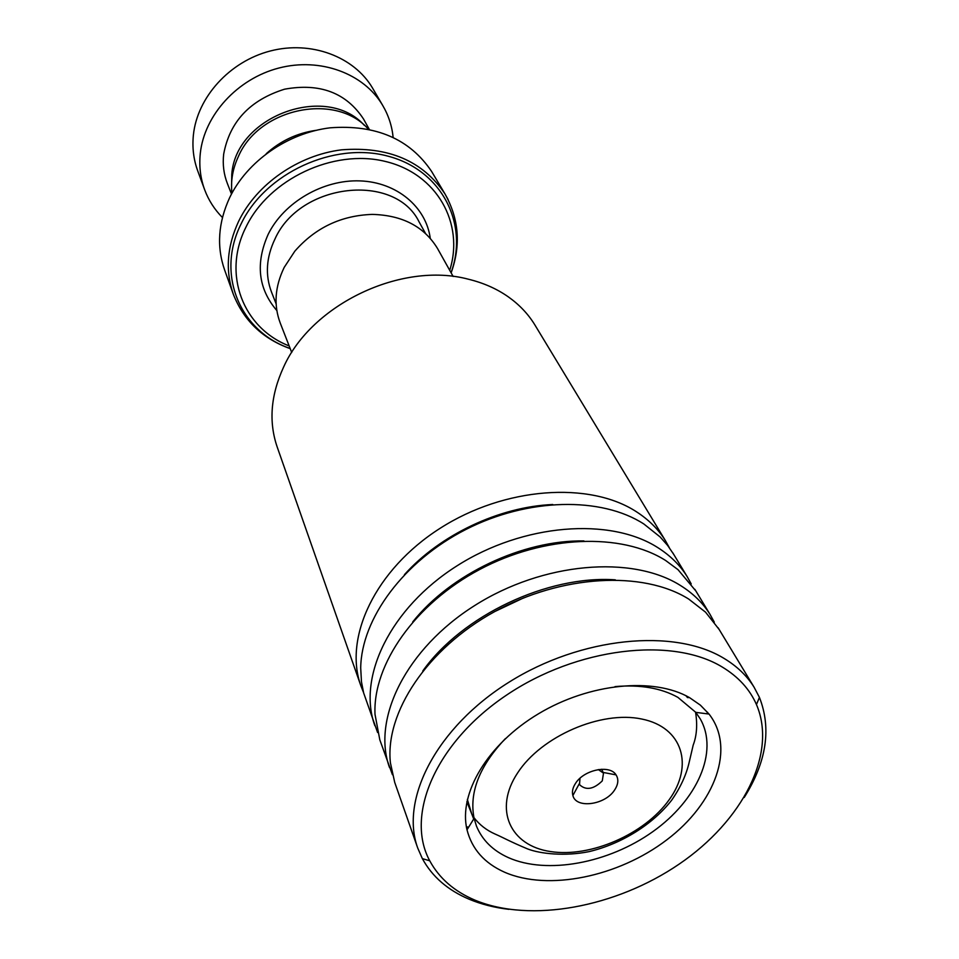 <?xml version="1.0" encoding="UTF-8"?>
<svg xmlns="http://www.w3.org/2000/svg" width="959" height="959" viewBox="0 0 959 959"><rect width="100%" height="100%" fill="white"/><g stroke="black" fill="none" stroke-linecap="round" stroke-linejoin="round"><path stroke-width="1.44" d="M231.946 193.167C230.592 180.748 232.761 168.448 238.491 156.257C259.398 107.708 336.189 92.256 368.316 129.117M437.963 249.292L437.472 248.417C424.106 226.54 402.384 215.2 372.296 214.396C341.128 215.475 315.295 227.751 294.809 251.21L284.212 267.381C274.861 286.729 273.555 305.322 280.28 323.147L291.716 352.492M575.628 783.215C572.727 787.603 571.816 791.702 572.883 795.526C575.999 808.928 605.021 805.057 614.515 790.132C618.315 784.402 618.831 779.307 616.05 774.872C609.888 764.419 584.127 769.657 575.628 783.215M579.991 778.276L579.512 784.63C585.913 790.66 593.501 789.413 602.276 780.89L603.499 773.158L598.344 769.574M449.711 270.318C464.564 223.663 437.136 173.627 385.17 161.4C333.444 148.645 268.916 179.081 245.96 227.127C221.877 274.682 243.514 328.29 289.15 345.923M432.461 172.884L431.67 171.541C409.805 138.983 375.964 124.406 330.136 127.811C287.568 132.989 247.098 161.304 229.633 197.71C218.184 222.596 216.506 246.667 224.598 269.911L233.349 294.305C225.161 270.798 226.947 246.403 238.719 221.121C256.664 184.14 298.081 155.238 341.548 149.832C388.323 146.212 422.763 160.86 444.892 193.778L448.105 199.556M266.23 153.728C280.472 140.889 297.086 133.085 316.062 130.328M373.171 89.139L372.512 88C354.027 56.641 311.207 40.386 270.414 50.959C229.609 61.388 197.182 97.338 193.382 135.123C192.124 147.65 193.574 159.578 197.746 170.93L204.639 189.714C208.583 200.251 214.516 209.518 222.428 217.513M364.336 125.341C326.312 82.834 235.53 116.147 231.766 174.49L231.563 187.7M363.929 119.755L363.485 118.952C346.163 92.699 319.838 82.774 284.535 89.199C249.939 100.084 229.657 121.745 223.663 154.207C222.524 164.504 223.771 174.286 227.391 183.541L231.491 194.03M393.13 137.305C391.967 125.857 388.455 115.176 382.593 105.25C363.917 73.555 320.426 57.204 278.889 68.029C237.341 78.71 204.243 115.236 200.287 153.488C198.981 166.159 200.431 178.242 204.639 189.714M535.554 326.048L534.595 324.466C527.977 313.785 519.215 304.59 508.33 296.87C496.774 288.755 483.444 282.869 468.352 279.201C401.737 261.363 311.675 304.159 283.6 367.081C270.702 395.156 268.568 421.792 277.187 446.99L360.932 685.961C343.298 637.615 375.365 569.49 440.097 528.313C504.614 486.92 589.605 480.998 636.668 511.914C648.823 519.802 658.401 529.368 665.39 540.624L669.31 547.661M474.897 900.117C530.591 923.361 616.122 907.238 679.272 864.035C742.47 820.988 777.593 753.738 756.447 704.529C749.746 689.233 738.322 676.718 722.163 666.984C672.043 636.404 576.791 647.541 506.388 695.215C435.698 742.626 404.902 815.198 429.74 860.798C439.21 878.264 454.266 891.379 474.897 900.117M508.869 909.336C494.436 907.634 481.178 904.253 469.119 899.206C447.793 890.192 432.209 876.658 422.356 858.617L417.728 848.056C399.759 799.111 436.693 727.33 508.977 682.209C581.034 636.872 674.285 627.917 724.105 658.437C736.991 666.217 746.977 675.795 754.086 687.207L759.432 697.397C771.611 728.552 766.541 761.914 744.22 797.48M504.518 872.187C484.415 863.184 471.912 849.051 467.009 829.799C458.258 793.572 487.58 744.112 538.622 713.7C589.569 683.156 653.798 676.994 689.605 697.673L700.37 705.141L709.025 714.059C735.709 748.116 715.282 803.258 666.721 839.904C618.351 876.778 548.236 891.367 504.518 872.187M505.405 738.586C479.44 765.989 468.999 792.59 474.094 818.387L476.455 826.059C482.209 840.072 492.842 850.585 508.354 857.61C547.002 874.836 608.617 863.244 652.851 831.633C697.205 800.166 718.974 751.772 700.31 718.998L695.802 712.369L677.881 697.349C661.039 688.011 640.085 684.438 615.031 686.608M377.594 732.508L363.653 692.973L361.471 681.873L360.704 667.955C361.363 618.627 403.739 561.063 465.942 529.44C528.109 497.745 601.377 496.498 643.885 524.01L660.104 536.932L667.632 545.431L673.733 554.41M392.435 774.716L379.8 739.797L375.005 714.335C372.703 664.443 415.007 603.762 479.704 569.478C544.328 535.098 621.612 532.437 665.678 560.524L678.001 569.646L695.874 590.996M374.861 725.699C357.108 677.126 390.349 608.042 456.916 565.894C523.266 523.518 610.296 516.901 658.078 547.793C670.413 555.669 680.111 565.259 687.135 576.563L691.223 583.947M417.728 848.056L394.724 782.412L390.397 762.765C384.967 712.573 427.079 648.835 494.341 611.794C561.506 574.633 643.021 570.425 688.658 599.027L705.572 612.19L719.19 629.524M389.522 767.548C371.672 718.794 406.16 648.74 474.669 605.561C542.962 562.166 632.137 554.782 680.638 585.601C693.177 593.453 702.971 603.055 710.032 614.407L714.287 622.151M363.509 692.422L360.932 685.961M276.108 303.811L271.517 292.111C265.056 275.089 266.206 257.396 274.957 239.019C300.083 182.51 395.156 172.404 419.131 221.961L419.586 222.788M685.913 695.707L687.543 697.625M669.106 799.83C694.04 765.63 682.748 727.222 641.763 719.034C601.149 710.319 541.344 736.188 517.62 772.918C493.274 809.528 510.224 845.766 550.55 851.556C590.564 857.861 644.712 834.162 669.106 799.83M276.827 310.536C258.175 288.755 255.298 263.329 268.208 234.26C283.912 202.313 323.075 179.465 359.985 180.891C396.93 182.198 426.084 206.94 430.267 238.323M451.054 272.716C468.855 224.106 442.051 170.175 387.832 156.125C333.9 141.476 265.259 173.076 241.177 223.747C215.451 274.634 240.373 331.718 290.157 348.489M471.696 813.819L467.357 799.386M707.526 712.237L706.831 713.784M468.579 827.269L466.374 826.682M422.787 670.976C462.202 615.486 547.673 575.064 615.318 579.835M412.73 621.923C450.754 574.021 522.967 539.893 583.923 540.936M404.434 574.657C440.073 534.786 499.495 506.712 552.78 504.518M494.964 611.458L523.71 597.853M467.752 828.612L466.685 828.324M425.532 233.493L419.61 222.824M688.49 697.649L688.011 696.797M453.151 276.468L437.472 248.417M695.539 712.046C697.577 724.656 696.785 735.697 693.177 745.167L689.185 762.273C686.248 775.016 680.411 787.639 671.684 800.166C652.887 824.332 621.744 843.788 589.186 851.604C565.199 856.507 540.289 853.882 527.486 848.883C508.941 841.091 504.398 838.118 494.916 833.97C486.501 830.23 479.5 824.776 473.926 817.595M579.212 783.839L572.883 795.526M431.67 171.541L444.892 193.778C458.989 218.76 461.075 245.12 451.138 272.859M233.349 294.305C243.802 320.666 262.754 338.779 290.217 348.644M601.629 769.25L603.163 772.439M603.079 772.427L616.05 774.872M466.865 801.724L471.516 813.388M369.263 129.309L363.485 118.952M382.593 105.25L372.512 88M756.447 704.529L759.432 697.397M474.094 818.387L467.009 829.799M473.71 819.01L469.311 807.73M754.086 687.207L718.171 627.845M710.032 614.407L694.855 589.317M687.135 576.563L672.727 552.744M665.39 540.624L534.595 324.466M695.802 712.369L709.025 714.059M429.74 860.798L422.356 858.617"/></g></svg>
